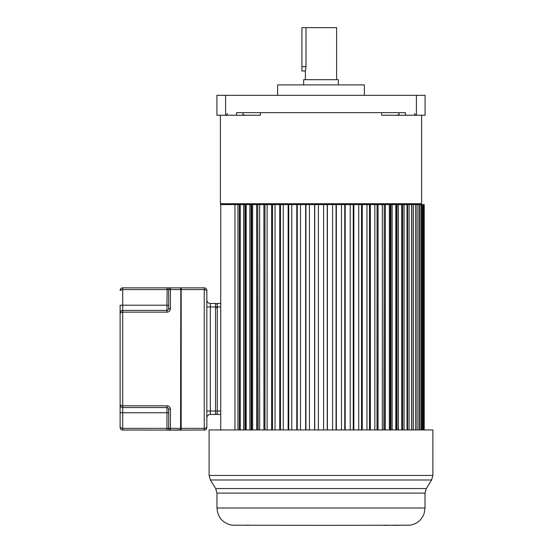 <?xml version="1.0" encoding="UTF-8"?>
<svg xmlns="http://www.w3.org/2000/svg" width="553" height="553" viewBox="0 0 553 553"><rect width="100%" height="100%" fill="white"/><g stroke="black" fill="none" stroke-linecap="round" stroke-linejoin="round"><path stroke-width="0.83" d="M425.077 95.303L216.914 95.303L216.914 115.252L236.539 115.252L236.539 112.653L405.453 112.653L405.453 115.252L425.077 115.252L425.077 95.303M421.607 115.252L421.607 203.718A0.864 0.864 90 0 1 420.736 204.589M381.646 112.653L381.646 115.252L405.453 115.252M239.366 429.944L239.366 204.589L240.258 204.589L221.248 204.589A0.864 0.864 -90 0 1 220.384 203.718L220.384 115.252M245.809 429.944L245.809 204.589L377.07 204.589L376.994 429.944M382.323 429.944L382.323 204.589L384.231 204.589L383.886 429.944M389.333 429.944L389.333 204.589L390.909 204.589L390.294 204.589L390.294 429.944M395.817 429.944L395.817 204.589L402.625 204.589L401.734 204.589L401.734 429.944M407.029 429.944L407.029 204.589L402.625 204.589L402.625 429.944M411.681 429.944L411.681 204.589L407.575 204.589L407.575 429.944M236.539 115.252L260.345 115.252L260.345 112.653M277.627 95.303L277.627 84.892L364.365 84.892L364.365 95.303M353.084 84.892L338.339 84.892L338.339 79.687L303.645 79.687L303.645 84.892L288.901 84.892L353.084 84.892M336.604 79.687L336.604 27.65L301.91 27.65L301.91 71.019L305.38 71.019L305.996 66.678L305.996 27.65M305.38 79.687L305.38 71.019M305.56 70.335L305.671 69.837M424.206 429.944L424.206 204.589L411.861 204.589L411.861 429.944M396.176 429.944L396.176 204.589L397.054 204.589L397.054 429.944M395.817 204.589L390.909 204.589L390.909 429.944M389.333 204.589L384.231 204.589L384.231 429.944M382.323 204.589L377.07 204.589L377.07 429.944M264.991 429.944L264.991 204.589L264.922 429.944M257.76 429.944L257.76 204.589L258.106 429.944M251.691 429.944L251.691 204.589L251.083 204.589L251.083 429.944M244.931 429.944L244.931 204.589L240.258 204.589L240.258 429.944M234.956 429.944L234.956 204.589L220.73 204.589L220.73 430.096M424.04 429.944L424.04 204.589M423.584 429.944L423.584 204.589M423.086 429.944L423.086 204.589M422.188 429.944L422.188 204.589M421.358 429.944L421.358 204.589M420.017 429.944L420.017 204.589M418.87 429.944L418.87 204.589M417.093 429.944L417.093 204.589M415.635 429.944L415.635 204.589M413.437 429.944L413.437 204.589M409.075 429.944L409.075 204.589M404.049 429.944L404.049 204.589M398.388 429.944L398.388 204.589M392.132 429.944L392.132 204.589M385.344 429.944L385.344 204.589M378.065 429.944L378.065 204.589M374.851 429.944L374.851 204.589M370.344 429.944L370.344 204.589M369.48 429.944L369.48 204.589M366.971 429.944L366.971 204.589M362.256 429.944L362.256 204.589M361.524 429.944L361.524 204.589M358.738 429.944L358.738 204.589M353.851 429.944L353.851 204.589M353.256 429.944L353.256 204.589M350.222 429.944L350.222 204.589M345.196 429.944L345.196 204.589M344.747 429.944L344.747 204.589M341.478 429.944L341.478 204.589M336.355 429.944L336.355 204.589M336.051 429.944L336.051 204.589M332.581 429.944L332.581 204.589M327.397 429.944L327.397 204.589M327.245 429.944L327.245 204.589M323.595 429.944L323.595 204.589M318.39 429.944L318.39 204.589M314.74 429.944L314.74 204.589M314.595 429.944L314.595 204.589M309.41 429.944L309.41 204.589M305.933 429.944L305.933 204.589M305.636 429.944L305.636 204.589M300.507 429.944L300.507 204.589M297.244 429.944L297.244 204.589M296.795 429.944L296.795 204.589M291.77 429.944L291.77 204.589M288.735 429.944L288.735 204.589M288.141 429.944L288.141 204.589M283.247 429.944L283.247 204.589M280.468 429.944L280.468 204.589M279.735 429.944L279.735 204.589M275.021 429.944L275.021 204.589M272.511 429.944L272.511 204.589M271.641 429.944L271.641 204.589M267.134 429.944L267.134 204.589M263.926 429.944L263.926 204.589M259.661 429.944L259.661 204.589M256.647 429.944L256.647 204.589M252.659 429.944L252.659 204.589M249.852 429.944L249.852 204.589M246.175 429.944L246.175 204.589M243.603 429.944L243.603 204.589M237.942 429.944L237.942 204.589M321.597 525.35L232.004 525.198C222.714 523.207 217.702 517.477 216.963 508.007L425.022 508.007L424.089 513.619C421.573 520.145 416.872 524.002 409.987 525.198L321.597 525.35M246.859 525.35L248.871 525.35M387.681 525.35L383.167 525.35M393.121 525.35L397.13 525.35M399.052 525.35L399.404 525.35M432.881 475.442L432.881 429.944L209.11 429.944L209.11 475.442L432.881 475.442L431.596 479.99L210.396 479.99L215.677 488.562L426.315 488.562L431.596 479.99M121.791 288.023L122.718 287.85C121.128 288.016 120.264 288.88 120.119 290.456L122.718 289.585L122.718 305.201L120.119 305.201L120.119 404.948L120.119 313.005L122.718 312.141L122.718 405.812L120.119 404.948C120.298 406.545 121.162 407.416 122.718 407.547L122.718 428.361L166.958 428.361L166.944 430.096L170.414 430.096L122.061 430.013M180.831 429.84L170.421 430.096L180.568 430.096L180.568 428.361L180.831 429.84L181.177 428.361L181.177 430.096A0.346 0.346 0 0 1 180.831 429.75A0.346 0.346 0 0 0 181.177 430.096A0.346 0.346 0 0 1 180.831 429.75M206.497 290.014L206.85 290.456L206.85 427.497C206.608 429.149 205.744 430.013 204.251 430.096L204.251 428.361L181.177 428.361L181.177 287.85A0.346 0.346 0 0 0 180.831 288.203A0.346 0.346 0 0 1 181.177 287.85L204.251 287.85C205.806 287.982 206.677 288.846 206.85 290.456L204.251 289.585L180.831 289.585L180.831 288.113L180.568 428.361L170.421 428.361L170.421 409.282L168.686 409.282L168.686 412.752L166.958 412.752L166.958 428.361L168.686 428.361L168.686 409.282L168.686 428.361C169.605 430.061 170.179 430.635 170.421 430.096A1.735 1.735 0 0 1 168.686 428.361A1.735 1.735 -125.5 0 0 170.137 430.075A1.735 1.735 0 0 1 168.686 428.361L170.421 428.361L170.421 430.096A1.735 1.735 0 0 1 170.414 430.096L167.186 430.096M120.119 427.497C120.298 429.1 121.162 429.964 122.718 430.096L122.718 428.361L120.119 427.497L120.119 412.752L120.119 427.497C120.381 429.114 121.231 429.978 122.683 430.096M121.411 429.743L120.858 429.315M120.443 428.755L120.201 428.146M168.686 423.937L168.686 413.706L168.686 423.937M166.958 405.812L166.958 407.547L122.718 407.547L166.958 407.547L122.718 407.547L122.718 405.812L166.951 405.812A3.47 3.47 45.3 0 1 170.421 409.282M120.201 405.598L120.119 404.948A2.599 2.599 0 0 0 121.943 407.43A2.599 2.599 0 0 1 120.119 404.948L120.119 412.752L166.958 412.752L166.958 407.547A1.735 1.735 45.3 0 1 168.686 409.282M122.524 310.413L122.718 310.406C121.128 310.565 120.264 311.436 120.119 313.005L120.132 312.728M125.324 310.406L122.718 310.406L125.324 310.406M122.047 407.457L121.397 407.188M120.879 406.78L120.457 406.234M180.831 289.585L180.831 428.361M170.421 308.671L168.686 308.671A1.735 1.735 135.4 0 1 166.958 310.406L166.958 305.201L122.718 305.201L122.718 310.406L166.958 310.406L122.718 310.406L166.958 310.406L166.944 312.141A3.47 3.47 135.4 0 0 170.421 308.671L170.421 289.585L168.686 289.585A1.735 1.735 0 0 1 170.421 287.85L170.421 289.585L180.568 289.585L180.568 287.85L166.958 287.85L166.958 289.585L122.718 289.585L122.718 287.85L167.186 287.85L166.958 305.201L168.686 305.201L168.686 308.671L168.686 289.585A1.735 1.735 0 0 1 170.421 287.85A1.735 1.735 0 0 0 168.686 289.585L168.686 305.201M168.686 304.42L168.686 293.837L168.686 304.42M122.718 310.406A2.599 2.599 0 0 0 121.66 310.634A2.599 2.599 0 0 1 122.718 310.406L122.718 312.141L166.944 312.141M120.478 311.685A2.599 2.599 0 0 0 120.119 313.005A2.599 2.599 0 0 1 120.478 311.685M122.683 287.857C121.771 287.574 120.913 288.438 120.119 290.449L120.132 290.18M120.25 289.641L120.609 288.929M204.99 429.992L181.177 430.096M206.753 289.751L206.476 289.115M205.999 288.528L205.44 288.141M204.81 287.913L204.334 287.857M206.49 428.824L206.753 428.202M206.843 427.683L204.251 428.361L204.251 287.85M220.73 303.466L217.26 303.466L217.26 306.936L215.525 306.936L215.525 414.487A1.735 1.735 -115.2 0 0 217.26 412.752A1.735 1.735 -115.2 0 1 215.525 414.487L210.32 414.487A3.47 3.47 0 0 0 206.85 417.957A3.47 3.47 0 0 1 210.32 414.487L210.32 411.017L217.26 411.017L217.26 414.487L220.73 414.487M217.26 306.936L217.26 411.017L220.73 411.017L220.73 306.936L217.26 306.936M206.85 299.996A3.47 3.47 0 0 0 210.32 303.466L215.525 303.466A1.735 1.735 -77.1 0 1 217.26 305.201M225.589 95.303L225.589 115.252C227.186 114.519 227.767 113.939 227.324 113.517M414.667 113.517C414.218 113.932 414.798 114.512 416.395 115.252L416.402 95.303M220.384 203.718L421.607 203.718M301.91 66.678L305.996 66.678M425.022 508.007L425.022 493.11L216.963 493.11L215.677 488.562M168.686 308.671L168.686 289.585L167.386 289.585M166.958 288.348L166.958 289.572M206.85 411.017L210.32 411.017L210.32 306.936L206.85 306.936M215.525 303.466L215.525 306.936L210.32 306.936L210.32 303.466M216.396 307.8L216.396 306.936M399.052 113.517C399.549 113.849 398.976 114.423 397.317 115.252M242.94 113.517C242.497 113.939 243.078 114.519 244.675 115.252M216.963 508.007L216.963 493.11M425.022 493.11L426.315 488.562M209.11 475.442L210.396 479.99M120.229 405.695L120.471 406.261M121.653 407.319L122.158 407.485M122.331 407.52L122.683 407.547M122.683 310.406C121.771 310.122 120.913 310.993 120.119 313.005M206.85 290.449C206.58 288.832 205.723 287.968 204.285 287.857M204.285 430.096C205.191 430.379 206.041 429.515 206.85 427.497"/></g></svg>
